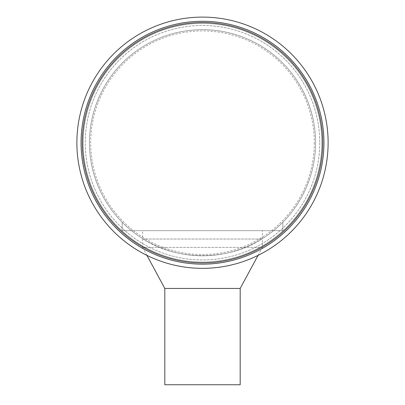 <?xml version="1.0" encoding="UTF-8"?>
<svg xmlns="http://www.w3.org/2000/svg" width="405" height="405" viewBox="0 0 405 405"><rect width="100%" height="100%" fill="white"/><g stroke="black" fill="none" stroke-linecap="round" stroke-linejoin="round"><path stroke-width="0.3" stroke-dasharray="2.02 1.52" d="M258.061 255.388L262.379 247.404L262.379 230.658L142.621 230.658L262.379 230.658M146.939 255.388L142.621 247.404L262.379 247.404L142.621 247.404L142.621 230.658M261.716 239.031C228.395 261.114 176.605 261.114 143.284 239.031A113.061 113.061 0 0 1 131.438 230.658A113.061 113.061 0 0 0 143.284 239.031C176.605 261.114 228.395 261.114 261.716 239.031A113.061 113.061 0 0 0 273.562 230.658A113.061 113.061 0 0 1 261.716 239.031L143.284 239.031L261.716 239.031M122.173 222.279A113.061 113.061 0 0 0 131.438 230.658L273.562 230.658L122.173 230.658L122.173 222.279A113.061 113.061 0 0 0 131.438 230.658L122.173 230.658L122.173 222.279M282.827 222.279A113.061 113.061 0 0 1 273.562 230.658L282.827 230.658L282.827 222.279A113.061 113.061 0 0 1 273.562 230.658L282.827 230.658L282.827 222.279M315.561 142.722A113.061 113.061 0 0 1 202.5 255.778A113.061 113.061 0 0 1 89.439 142.722A113.061 113.061 0 0 1 202.5 29.661A113.061 113.061 0 0 1 315.561 142.722A113.061 113.061 0 0 1 202.5 255.778A113.061 113.061 0 0 1 89.439 142.722A113.061 113.061 0 0 1 202.5 29.661A113.061 113.061 0 0 1 315.561 142.722M314.3 142.722A111.8 111.8 0 0 1 202.5 254.522A111.8 111.8 0 0 1 90.7 142.722A111.8 111.8 0 0 1 202.5 30.917A111.8 111.8 0 0 1 314.3 142.722M323.934 142.722A121.434 121.434 0 0 1 202.5 264.156A121.434 121.434 0 0 1 81.066 142.722A121.434 121.434 0 0 1 202.5 21.288A121.434 121.434 0 0 1 323.934 142.722M321.838 142.722A119.338 119.338 0 0 1 202.5 262.06A119.338 119.338 0 0 1 83.162 142.722A119.338 119.338 0 0 1 202.5 23.384A119.338 119.338 0 0 1 321.838 142.722A119.338 119.338 0 0 1 202.5 262.06A119.338 119.338 0 0 1 83.162 142.722A119.338 119.338 0 0 1 202.5 23.384A119.338 119.338 0 0 1 321.838 142.722M328.121 142.722A125.621 125.621 0 0 1 202.5 268.343A125.621 125.621 0 0 1 76.879 142.722A125.621 125.621 0 0 1 202.5 17.101A125.621 125.621 0 0 1 328.121 142.722M319.748 142.722A117.247 117.247 0 0 1 202.5 259.964A117.247 117.247 0 0 1 85.252 142.722A117.247 117.247 0 0 1 202.5 25.474A117.247 117.247 0 0 1 319.748 142.722A117.247 117.247 0 0 1 202.5 259.964A117.247 117.247 0 0 1 85.252 142.722A117.247 117.247 0 0 1 202.5 25.474A117.247 117.247 0 0 1 319.748 142.722M240.185 288.441L164.815 288.441M240.185 384.75L164.815 384.75"/><path stroke-width="0.61" d="M240.185 288.441L164.815 288.441L164.815 384.75L240.185 384.75L240.185 288.441L258.061 255.388M164.815 288.441L146.939 255.388M322.679 142.722A120.179 120.179 0 0 1 202.5 262.896A120.179 120.179 0 0 1 82.321 142.722A120.179 120.179 0 0 1 202.5 22.543A120.179 120.179 0 0 1 322.679 142.722M323.934 142.722A121.434 121.434 0 0 1 202.5 264.156A121.434 121.434 0 0 1 81.066 142.722A121.434 121.434 0 0 1 202.5 21.288A121.434 121.434 0 0 1 323.934 142.722M328.121 142.722A125.621 125.621 0 0 1 202.5 268.343A125.621 125.621 0 0 1 76.879 142.722A125.621 125.621 0 0 1 202.5 17.101A125.621 125.621 0 0 1 328.121 142.722"/></g></svg>
